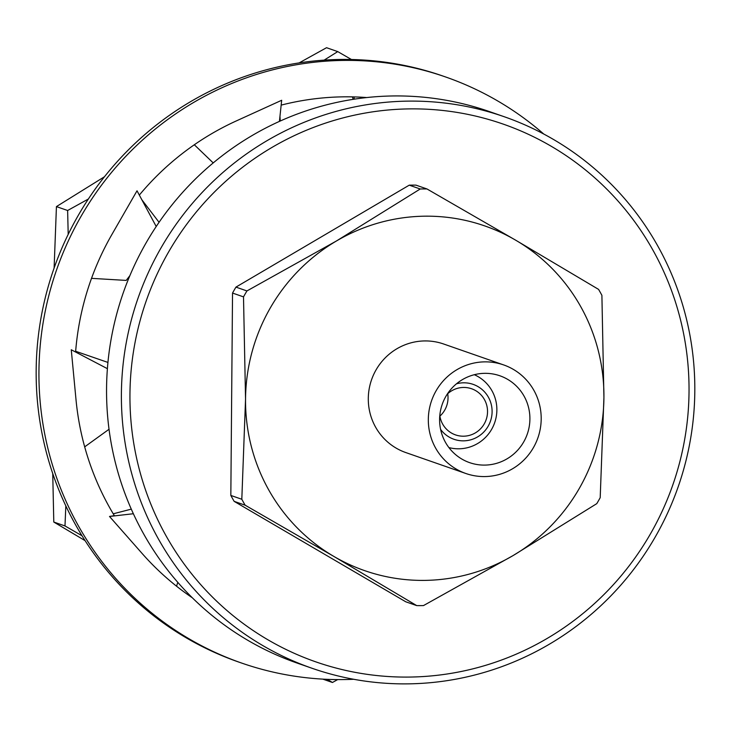 <?xml version="1.0" encoding="UTF-8"?>
<svg xmlns="http://www.w3.org/2000/svg" width="731" height="731" viewBox="0 0 731 731"><rect width="100%" height="100%" fill="white"/><g stroke="black" fill="none" stroke-linecap="round" stroke-linejoin="round"><path stroke-width="1.1" d="M241.815 499.264A208.801 204.534 109.2 0 0 245.132 505.185L234.148 501.356A208.801 204.534 -70.8 0 1 230.832 495.435L241.815 499.264L245.543 399.08L243.505 296.877L232.531 293.049A208.801 204.534 -70.8 0 1 235.949 287.109L246.932 290.938A208.801 204.534 109.2 0 0 243.505 296.877M234.148 501.356L405.76 601.787L416.743 605.615A208.801 204.534 109.2 0 0 423.477 605.588L513.007 555.615A182.522 178.793 109.2 0 0 603.925 397.509L600.197 497.692A208.801 204.534 109.2 0 1 596.779 503.641L513.007 555.615A182.522 178.793 109.2 0 1 333.82 556.401L245.132 505.185M426.968 188.954L515.657 240.179A182.522 178.793 109.2 0 1 603.925 397.509L601.896 295.315A208.801 204.534 109.2 0 0 598.579 289.394L515.657 240.179A182.522 178.793 109.2 0 0 336.461 240.965L420.234 188.991L409.25 185.162A208.801 204.534 -70.8 0 1 415.985 185.135L426.968 188.954A208.801 204.534 109.2 0 0 420.234 188.991M230.832 495.435L232.531 293.049M246.932 290.938L336.461 240.965A182.522 178.793 109.2 0 0 245.543 399.08A182.522 178.793 109.2 0 0 333.82 556.401L416.743 605.615M235.949 287.109L409.25 185.162M447.701 393.726A24.434 23.931 -70.8 0 1 444.713 410.146A24.434 23.931 -70.8 0 1 439.888 416.14M447.271 394.137A24.434 23.931 -70.8 0 1 471.596 388.755A24.434 23.931 -70.8 0 1 484.224 423.916A24.434 23.931 -70.8 0 1 455.504 434.89A24.434 23.931 -70.8 0 1 439.797 415.555M456.491 383.802A29.076 28.482 -70.8 0 1 486.38 394.1A29.076 28.482 -70.8 0 1 488.153 426.219A29.076 28.482 -70.8 0 1 440.601 429.389M474.309 374.711A38.697 37.902 -70.8 0 1 491.625 429.353A38.697 37.902 -70.8 0 1 448.907 447.573M436.124 390.747A57.484 56.314 109.2 0 0 465.839 473.496A57.484 56.314 109.2 0 0 537.934 437.75A57.484 56.314 109.2 0 0 503.677 364.933A57.484 56.314 109.2 0 0 436.124 390.747M445.846 396.44A45.989 45.048 109.2 0 0 469.622 462.641A45.989 45.048 109.2 0 0 527.298 434.04A45.989 45.048 109.2 0 0 499.894 375.789A45.989 45.048 109.2 0 0 445.846 396.44M503.677 364.933L443.662 344.009A57.484 56.314 109.2 0 0 376.099 369.822A57.484 56.314 109.2 0 0 405.815 452.571L465.839 473.496M351.437 59.503L337.74 51.609L324.125 60.134M88.36 199.024L67.627 210.501L68.202 234.368M65.827 505.87L64.986 525.945L82.018 535.759M327.177 679.346L332.45 682.48L337.676 679.592M54.112 268.067L56.433 206.599L104.487 176.738M85.098 540.648L53.792 522.044L52.742 473.533M299.125 62.903L326.547 47.707L337.74 51.609M56.433 206.599L67.627 210.501M53.792 522.044L64.986 525.945M322.828 679.126L332.45 682.48M353.685 679.273A310.282 303.95 -70.8 0 1 241.44 662.99L238.662 662.03A310.282 303.95 -70.8 0 1 53.783 268.99A310.282 303.95 -70.8 0 1 442.931 76.042L445.7 77.002A310.282 303.95 -70.8 0 1 498.131 101.207A310.282 303.95 -70.8 0 1 543.745 134.029M241.44 662.99A310.282 303.95 -70.8 0 1 56.561 269.949A310.282 303.95 -70.8 0 1 445.7 77.002M281.17 105.118A273.778 268.186 -70.8 0 1 366.715 97.552M192.335 597.794A273.778 268.186 -70.8 0 1 142.289 553.669L109.504 516.461L114.338 515.647A273.778 268.186 -70.8 0 1 76.015 399.729L71.263 349.756L107.393 368.671M73.794 351.09L75.604 351.986A273.778 268.186 -70.8 0 1 111.934 234.432L137.026 190.791L156.215 226.509M139.329 195.076A273.778 268.186 -70.8 0 1 236.332 120.917L281.682 100.275L279.425 121.392M354.307 99.169L354.005 96.912M280.256 121.017L279.964 116.339M353.201 99.334L352.406 96.876M177.788 582.351L176.555 586.207M133.362 513.738L109.504 516.461M109.029 429.271L84.677 446.86M113.232 513.811L131.288 509.142M129.871 275.651L126.207 280.412L91.53 278.347M75.658 351.273L107.932 362.43M141.851 199.773L159.056 222.306M194.318 144.765L213.214 162.922M267.656 639.634A284.734 278.913 109.2 0 0 689.031 391.752A284.734 278.913 109.2 0 0 271.777 147.552A284.734 278.913 109.2 0 0 267.656 639.634M262.63 645.473A292.034 286.068 109.2 0 0 311.982 668.253A292.034 286.068 109.2 0 0 678.231 486.654A292.034 286.068 109.2 0 0 504.226 116.732A292.034 286.068 109.2 0 0 148.329 272.572A292.034 286.068 109.2 0 0 262.63 645.473M504.226 116.732L489.395 111.569A292.034 286.068 109.2 0 0 133.49 267.4A292.034 286.068 109.2 0 0 247.8 640.301A292.034 286.068 109.2 0 0 297.142 663.081L311.982 668.253M195.405 145.816L194.272 144.793"/></g></svg>
